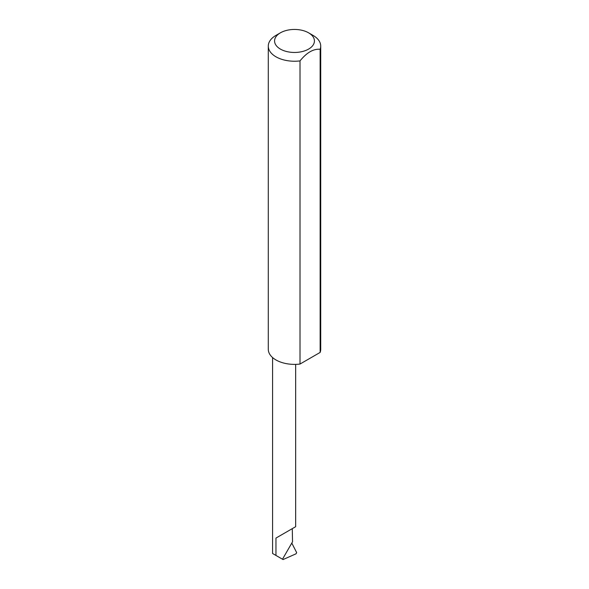 <?xml version="1.0" encoding="UTF-8"?>
<svg xmlns="http://www.w3.org/2000/svg" width="589" height="589" viewBox="0 0 589 589"><rect width="100%" height="100%" fill="white"/><g stroke="black" fill="none" stroke-linecap="round" stroke-linejoin="round"><path stroke-width="0.88" d="M275.961 538.074L292.277 528.65C296.598 526.161 296.598 526.161 292.277 528.65L292.534 541.806L282.484 559.211L275.961 555.442L275.961 538.074L295.656 526.699L295.656 364.37M280.408 49.093A19.93 11.508 0 0 0 308.592 49.093A19.93 11.508 0 0 0 308.592 32.822L313.039 35.392A26.218 15.137 180 0 1 320.718 46.097A26.218 15.137 180 0 1 320.136 49.277C313.436 48.703 306.729 52.576 300.015 60.895A26.218 15.137 180 0 1 275.961 56.794A26.218 15.137 180 0 1 268.282 46.097A26.218 15.137 180 0 1 275.961 35.392L280.408 32.822A19.93 11.508 0 0 0 280.408 49.093M300.015 60.895L300.015 364.046A26.218 15.137 180 0 1 275.961 359.953A26.218 15.137 180 0 1 268.282 349.248L268.282 46.097M281.498 558.637L283.081 559.55L296.046 553.8L296.665 552.615L291.798 543.08M275.961 555.442L272.582 553.491L272.582 357.552M320.136 49.277L320.136 352.428A26.218 15.137 180 0 0 320.718 349.248L320.718 46.097M300.015 364.046L320.136 352.428M313.039 35.392L308.592 32.822A19.93 11.508 0 0 0 280.408 32.822"/></g></svg>
